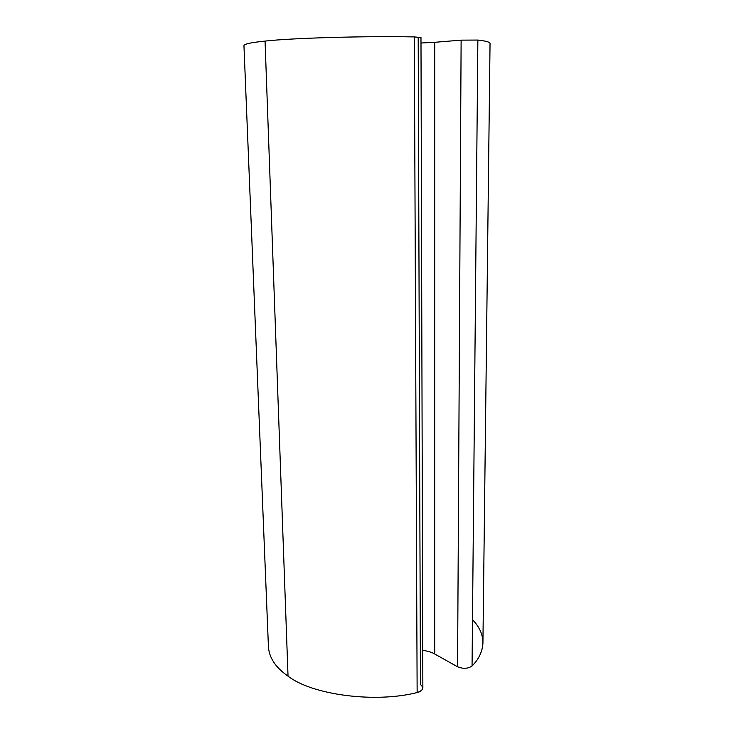 <?xml version="1.0" encoding="UTF-8"?>
<svg xmlns="http://www.w3.org/2000/svg" width="734" height="734" viewBox="0 0 734 734"><rect width="100%" height="100%" fill="white"/><g stroke="black" fill="none" stroke-linecap="round" stroke-linejoin="round"><path stroke-width="1.1" d="M268.396 645.837C268.772 657.233 275.314 667.334 288.031 676.142L265.057 41.095C250.78 42.544 243.752 44.095 243.954 45.728L268.396 645.837M434.712 42.306L420.995 43.003L434.712 42.306L434.684 653.994L434.712 42.306L461.126 40.141L457.566 666.784C463.172 669.023 468.008 668.757 472.063 665.986C478.55 659.591 482.165 652.122 482.917 643.59L490.046 43.15C489.33 41.93 485.266 40.902 477.862 40.058L472.063 665.986L477.862 40.058L461.126 40.141L434.712 42.306M472.494 619.698C488.394 635.827 484.137 654.067 472.063 665.986C468.008 668.757 463.172 669.023 457.566 666.784L434.684 653.994C432.234 652.453 428.252 651.205 422.747 650.278C428.252 651.205 432.234 652.453 434.684 653.994L457.566 666.784L461.126 40.141L477.862 40.058C485.798 40.957 489.862 42.067 490.046 43.379M418.197 38.058L420.444 684.547C424.27 687.804 423.169 690.474 417.141 692.557C420.472 691.823 422.38 690.309 422.857 688.015L420.977 37.517L414.315 36.92L417.141 692.557L414.315 36.92C364.945 35.911 291.737 38.04 265.057 41.095L288.031 676.142C311.95 694.841 374.79 703.346 417.141 692.557C374.79 703.346 311.95 694.841 288.031 676.142M265.057 41.095C291.737 38.04 364.945 35.911 414.315 36.92L420.977 37.535"/></g></svg>

